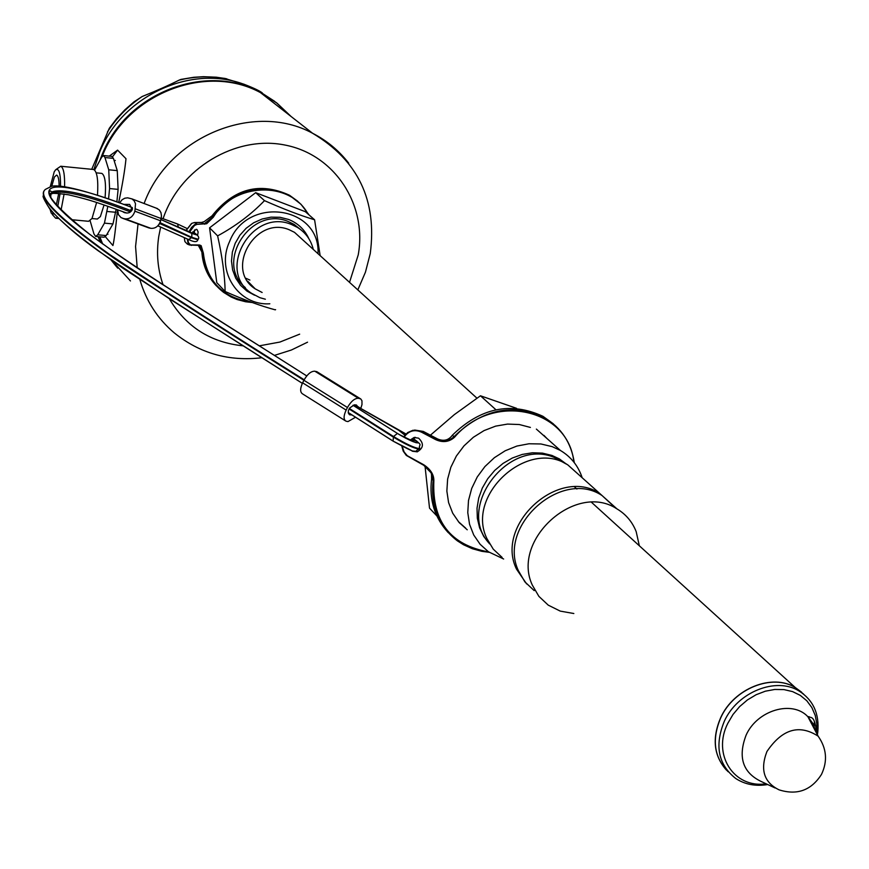 <?xml version="1.0" encoding="UTF-8"?>
<svg xmlns="http://www.w3.org/2000/svg" width="869" height="869" viewBox="0 0 869 869"><rect width="100%" height="100%" fill="white"/><g stroke="black" fill="none" stroke-linecap="round" stroke-linejoin="round"><path stroke-width="1.3" d="M270.998 100.826L280.296 108.082M117.684 268.141L111.862 260.581M102.27 243.657L99.479 236.792M99.783 160.624L102.151 154.552C126.255 93.179 205.442 62.362 259.809 92.103L276.331 102.618L290.463 116.011M116.185 266.327L111.145 260.081M100.608 242.44L98.11 236.672M93.885 169.564L99.718 151.988C121.975 95.959 190.8 64.132 244.222 84.38L256.844 89.789L274.647 101.325M262.351 92.972C259.864 90.93 253.705 87.997 243.874 84.184L224.321 78.308M181.013 79.383L179.025 80.176C168.619 85.401 156.355 90.843 142.223 96.492L133.978 101.869L124.875 109.831L116.631 118.662L109.309 128.275L91.712 169.314M98.056 236.661L100.522 242.375M245.97 278.297L249.903 280.079M302.651 239.746L294.504 232.338L289.399 229.84C255.627 215.099 224.289 269.444 255.204 288.856L262.123 292.484M313.307 249.436C310.928 239.898 305.649 232.555 297.448 227.406L291.68 224.593C252.368 207.398 215.751 270.585 251.619 293.342L259.864 297.676L265.371 299.218M269.835 303.77C238.606 306.018 215.642 271.302 229.514 241.734C247.187 195.34 320.476 205.91 318.021 253.715M275.603 309.646L275.256 309.842C260.83 306.007 244.124 299.892 225.136 291.506C224.832 275.538 222.323 256.996 217.619 235.879C235.662 226.07 251.282 214.328 264.48 200.641C283.587 209.081 300.283 215.469 314.589 219.781L320.15 255.649M314.589 219.781L305.323 211.678L255.671 192.679L209.57 227.83L216.783 282.642L225.136 291.506M209.57 227.83L217.619 235.879M255.671 192.679L264.48 200.641M728.222 771.802C714.057 757.572 711.57 739.552 720.781 717.707C733.86 688.563 772.487 673.149 795.428 687.672L803.51 694.027M814.383 721.379L814.057 728.418M817.392 734.772L817.783 732.143C819.478 713.818 813.275 700.132 799.176 691.072C776.18 676.527 737.455 691.985 724.333 721.216C714.394 745.569 718.207 764.677 735.761 778.515C745.005 784.511 755.661 786.532 767.74 784.544M801.642 692.224L795.341 687.585C772.4 673.073 733.773 688.476 720.694 717.631C711.852 738.281 713.742 755.748 726.343 770.01M489.388 543.538C455.562 507.909 507.996 437.846 554.107 457.376L566.143 463.981M566.512 464.176L559.397 458.93L551.934 455.432L542.441 453.118L532.415 452.771L522.247 454.433L512.319 458.028L503.021 463.427L494.711 470.422L487.726 478.743L482.317 488.052L478.71 498.013L477.027 508.224L477.331 518.282L479.601 527.82L483.751 536.466L489.595 543.896M582.187 477.765C578.254 465.903 571.009 456.812 560.44 450.479L552.293 446.677L540.963 443.972L528.993 443.766L516.892 446.058L505.182 450.772L494.363 457.702L484.913 466.566L477.255 476.951L471.704 488.432L468.5 500.49L467.772 512.623L469.542 524.289L473.724 534.989L480.133 544.298L488.476 551.804L503.64 559.006M458.365 521.617L465.599 528.08M516.555 408.311L480.459 395.786L495.895 409.733M425.028 466.066L429.525 508.159L436.727 515.795M480.459 395.786L454.313 414.632L430.427 435.184M184.815 241.126L184.25 237.595M185.836 230.687L191.419 223.615M194.482 229.97L194.319 232.751M308.126 214.122C289.877 180.317 234.217 182.62 213.35 217.163L206.681 223.735L196.991 224.354L194.515 225.44L189.496 232.121M187.878 239.214L188.41 242.57L190.409 244.884L199.609 245.004L201.152 245.688L203.346 253.053C206.822 281.437 222.779 297.795 251.217 302.13M192.082 233.131L196.155 229.307L196.97 229.492L198.154 232.001L197.567 235.477M213.35 217.163L212.872 216.826L204.476 223.637L194.819 224.484L191.549 227.417L188.899 231.893M197.545 224.311L194.406 222.54L201.575 222.453L204.215 221.606L211.949 215.925C233.859 188.53 259.69 181.632 289.442 195.221L297.719 201.228M191.756 245.134L199.49 245.373L202.792 252.977C203.889 269.216 210.83 282.36 223.615 292.386L231.067 296.97L237.085 299.533L245.645 301.771L252.271 302.521M187.237 238.932L188.193 243.602L191.278 245.416M203.346 253.053L201.88 252.032L198.23 245.243M309.071 214.947L301.011 204.291L290.452 196.101C260.374 182.631 234.511 189.54 212.872 216.826L211.949 215.925M216.348 285.847C207.572 276.548 202.749 265.273 201.88 252.032M189.648 245.047L187.335 244.091L184.912 241.604L184.337 237.639M185.977 230.741L191.799 223.366L194.406 222.54M573.855 462.08C568.511 408.419 492.929 391.8 454.509 437.259C449.121 442.039 442.853 442.842 435.706 439.649L421.432 432.132C414.361 429.145 408.56 430.85 404.009 437.259M402.195 446.308L404.085 451.934L407.257 455.704L423.822 464.806C430.655 469.39 434 474.735 433.848 480.839C432.078 521.291 450.338 544.982 488.628 551.913M549.034 440.344L540.485 432.751M530.394 427.429L519.314 424.528L507.55 424.083L495.623 426.136L484.055 430.589L473.355 437.27L463.992 445.873L456.366 456.029L450.837 467.283L447.622 479.145L446.862 491.083L448.589 502.597L452.695 513.177L459.006 522.367L467.24 529.797M410.972 450.218L412.417 451.239L417.218 451.837C423.627 448.024 424.083 443.462 418.597 438.161L414.046 437.509L409.896 440.225M546.927 438.476L543.929 435.38M459.484 522.91L465.295 527.765M415.458 437.368L411.178 440.8M414.535 451.152L417.446 451.782M412.417 451.239L413.818 451.044M448.241 532.643C434.663 517.848 429.112 499.99 431.589 479.08L431.513 473.507M414.622 430.036L423.268 431.415L437.52 438.921C443.657 441.561 448.6 440.322 452.369 435.206C480.546 407.757 510.744 401.456 542.962 416.316L553.271 423.779M401.793 446.101L403.227 451.141L406.29 455.41L423.757 465.306L431.089 472.823L433.11 480.644C430.535 506.258 438.628 526.332 457.387 540.855L463.492 544.733L472.345 548.719L481.817 551.326L489.225 552.315M574.3 462.666C571.248 442.799 561.363 427.841 544.646 417.783C512.797 402.771 482.556 409.082 453.922 436.716C448.915 441.322 442.984 442.115 436.129 439.106L421.856 431.589L413.025 430.242L407.615 432.588L403.64 437.053M421.432 432.132L423.268 431.415M454.509 437.259L452.369 435.206M433.848 480.839L431.589 479.08M410.733 450.066L393.06 441.094L393.516 436.52C406.138 444.102 414.785 448.111 419.455 448.545L419.173 449.056C414.459 448.6 405.812 444.591 393.244 437.031L349.056 408.951M157.832 225.799L188.682 239.572L191.832 237.367L198.132 239.225M51.325 193.157L49.316 193.537M44.819 198.719C45.829 209.581 71.975 232.816 123.246 268.423C179.21 305.062 238.921 343.374 302.369 383.338M348.219 412.514L392.712 440.833M161.254 218.108L177.363 223.909M161.265 218.065L176.668 223.702M352.966 405.269L399.11 434.489L397.415 433.446L393.516 436.52L349.349 408.463M130.459 210.439C88.008 194.156 61.775 188.008 51.749 191.984L50.293 190.952C53.422 190.789 32.729 188.606 89.062 233.783C119.835 256.616 137.172 268.065 161.015 283.5L306.757 375.929C211.819 315.338 96.883 245.938 62.449 211.482C26.787 177.265 65.012 181.61 132.349 207.637M196.742 234.956L160.895 219.564L191.81 233.424L196.742 234.956L192.809 231.806L196.655 234.923M177.352 223.898L186.965 228.449M129.296 212.644L131.643 208.191L132.457 208.701M132.457 208.495L131.643 208.191M405.747 438.226L416.066 442.69L399.11 434.489L405.747 438.226M412.905 438.682L417.652 441.952L417.87 442.821L416.066 442.69L417.989 442.886L413.253 438.411C423.811 446.807 418.728 443.081 419.455 448.545L419.727 448.013M354.291 404.845L405.693 434.272M357.919 406.616L361.493 408.875M411.982 439.616L416.816 441.083M397.415 429.21L404.889 435.195M191.81 233.424L191.832 237.367L159.95 222.638M159.309 223.876L159.842 223.083M160.798 219.976L160.113 222.692M159.462 223.92L157.984 225.647M117.608 209.787L118.488 214.708L121.041 217.619L148.957 227.95L122.855 218.391M148.957 227.95L150.826 228.319C155.497 228.688 158.755 226.179 160.591 220.802L161.493 215.936L160.95 212.633L159.353 209.972L156.279 208.147M123.474 204.378L129.622 204.421L132.338 209.483C130.687 212.818 127.841 213.774 123.8 212.351L122.627 211.58M123.148 218.456L125.027 218.825C129.742 219.184 133.033 216.642 134.891 211.189L135.51 203.704L134.152 200.804L131.892 198.871L127.645 197.828L124.799 198.208L122.116 199.729L119.52 202.944M360.776 408.419L361.982 404.617L361.971 400.761L360.754 398.925L358.365 398.274C354.639 398.263 351 401.337 347.459 407.518L303.911 380.274C307.409 374.148 311.048 371.128 314.839 371.193L317.554 372.106M43.819 191.234C39.333 199.674 63.22 222.345 115.479 259.244C173.8 297.719 236.607 338.074 303.911 380.274L302.618 382.827C300.011 388.541 300.001 392.234 302.597 393.907L345.254 420.726M352.075 415.024L349.555 414.709L348.339 413.101L348.36 410.657L349.653 408.017L354.346 404.835L356.399 404.987L358.017 406.953M347.459 407.518L346.144 410.092C343.494 415.849 343.429 419.542 345.971 421.172L347.98 421.584L355.54 417.229M109.233 156.127L117.587 150.12L125.994 158.712C124.897 169.944 122.453 184.586 118.673 202.629M102.227 156.322C125.82 94.232 205.703 62.633 260.504 92.635L277.026 103.161L291.169 116.565M117.543 209.755C115.555 229.383 114.024 241.31 112.927 245.536L105.345 236.705M117.587 150.12L112.568 156.735M130.469 280.959L112.058 260.722M102.661 243.939L99.816 236.824M526.636 583.935L516.501 569.119C494.559 524.55 558.81 466.121 599.675 493.418L612.775 505.139M580.731 476.451L567.891 464.958C527.874 438.182 465.36 495.004 486.922 538.606L493.244 549.143L502.141 557.442M615.871 508.267L602.021 495.515L616.957 508.886C575.908 481.491 510.939 539.964 532.328 585.119L538.878 596.351L548.252 605.15L560.255 611.113L573.833 613.525M639.334 545.775L636.173 531.611C632.306 521.813 625.908 514.242 616.957 508.886M602.021 495.515C561.352 468.358 497.198 526.082 518.435 570.781L524.919 581.904L534.207 590.627M94.623 170.02L101.727 157.104L103.585 155.551L104.953 157.528L108.744 169.781L109.57 188.54L108.549 198.99M107.832 206.29L104.443 223.137L97.73 234.793L95.666 236.444L93.928 233.88L90.159 220.845M91.995 218.543L97.339 219.042L100.391 216.577L104.052 204.975M105.084 197.784C106.181 183.685 105.106 175.56 101.858 173.398L101.521 173.365M111.829 156.387L113.426 158.375L117.261 170.628L118.108 189.377L116.87 201.977M116.164 209.266L112.97 223.93L106.192 235.564L104.106 237.215L95.851 236.466M71.671 219.716L88.595 221.302L92.016 218.499L96.622 202.477M97.491 195.221C98.414 180.209 97.165 171.638 93.711 169.509L93.331 169.477M52.205 214.393L55.649 218.228L57.517 217.446M60.58 186.227C60.58 173.137 58.886 167.706 55.518 169.922L54.226 171.801L50.293 186.542M50.076 209.375L51.271 213.22L54.236 214.1M57.756 206.54L60.102 193.515M59.135 186.107C59.049 179.448 58.212 175.777 56.604 175.082L54.41 176.994L51.749 186.27M50.923 193.407L50.771 197.415M56.322 204.943L58.723 193.396M61.091 209.994L64.089 194.015M64.599 186.716C64.838 174.495 63.556 167.663 60.754 166.24L55.996 169.498M226.863 78.851C211.069 75.799 195.123 76.233 179.025 80.176M142.223 96.492C128.21 105.909 116.631 117.717 107.474 131.914M300.891 229.796L294.091 224.387L288.345 221.573C251.304 205.269 214.208 262.438 245.33 287.585M308.864 238.703C304.693 229.59 297.915 223.17 288.562 219.444L280.024 217.293L271.074 217.141L262.145 218.999L253.694 222.768L246.144 228.275L239.877 235.238L235.206 243.298L232.36 252.064L231.491 261.091L232.62 269.933L235.684 278.134L240.539 285.304L246.926 291.082L254.541 295.21M815.915 731.97L812.993 723.616L807.877 716.697C792.246 699.817 757.181 710.158 746.113 735.12C737.77 757.04 742.713 772.454 760.918 781.361L775.105 787.987M818.131 736.162C799.187 723.964 782.122 729.091 766.914 751.544C759.962 769.706 764.014 782.48 779.091 789.856C797.145 795.537 811.277 790.366 821.509 774.366C827.777 761.048 826.647 748.307 818.131 736.162L807.877 716.697L809.028 716.675C810.516 718.544 814.742 714.036 816.664 733.371M766.143 783.805C733.881 788.639 711.809 754.433 727.874 723.204L733.023 714.459L739.628 706.595L747.438 699.925L756.128 694.722L765.361 691.192L774.768 689.454L783.957 689.595L792.582 691.605L800.295 695.374L806.801 700.762L811.852 707.551L815.252 715.459L816.871 724.192L816.675 733.393M204.715 224.213L201.575 222.453M435.706 439.649L437.52 438.921M188.888 239.659C194.232 242.234 197.22 242.277 197.828 239.811L191.614 237.78L159.624 223.496M129.807 211.688C87.313 195.416 61.047 189.301 51.032 193.331L49.739 195.188M126.776 213.068C97.6 202.716 92.733 200.478 68.521 194.797C47.165 191.919 53.313 194.298 51.51 193.83L51.021 193.342L49.598 194.765M132.338 207.582C68.651 183.565 54.888 185.521 51.51 186.303L45.47 189.355C36.661 195.786 58.266 217.641 110.276 254.932C169.422 294.309 234.065 335.912 304.183 379.764M177.591 224.028L178.417 227.406M405.953 434L361.439 408.843M135.466 208.897L161.156 218.543M134.891 211.189L160.591 220.802M125.027 218.825L150.826 228.319M358.365 398.274L314.839 371.193M359.766 398.534L316.262 371.476M346.144 410.092L302.618 382.827M160.646 227.081L158.755 236.455C156.246 253.27 157.68 269.39 163.079 284.826M169.303 298.708C185.912 326.809 210.613 342.527 243.407 345.873M259.299 345.84L279.948 342.049L299.664 334.163M349.523 282.349L358.234 254.867C367.283 204.791 334.804 154.704 285.162 145.08C235.684 134.891 179.644 168.499 163.09 218.727M138.041 223.974L135.564 246.492L137.215 267.945M139.887 279.688C146.177 301.087 157.615 318.804 174.213 332.838C199.653 353.357 228.927 361.656 262.036 357.724M348.741 163.231C338.986 150.609 326.929 140.615 312.579 133.261C254.215 101.347 168.39 136.52 144.113 203.52M104.953 157.528L113.426 158.375M97.73 234.793L106.192 235.564M104.443 223.137L112.97 223.93M107.321 211.493L115.859 212.297M109.57 188.54L118.108 189.377M108.744 169.781L117.261 170.628M259.809 92.103L256.844 89.789M180.871 79.416L193.722 77.287L203.422 76.689L216.305 77.2L225.821 78.59M300.935 229.818L294.091 224.387L297.448 227.406M247.708 281.219L255.204 288.856M795.428 687.672L591.593 502.38M576.907 489.041L574.605 486.944M476.94 398.165L294.504 232.338M795.341 687.585L799.176 691.072M559.397 458.93L561.58 460.885M536.369 429.101L560.44 450.479M289.442 195.221L290.452 196.101M414.046 437.509L415.078 437.368M544.646 417.783L542.962 416.316M419.14 449.067C413.286 450.902 420.748 456.171 393.06 441.104L393.038 441.083M392.842 440.963L348.219 412.569M302.347 383.381L169.607 298.903L98.306 250.859C78.536 236.77 62.416 222.898 49.957 209.233C44.221 200.25 42.07 195.71 43.515 195.623M415.393 442.495L416.121 442.549C413.144 442.071 406.953 439.051 397.557 433.49L353.01 405.247M192.885 231.849L192.809 231.806C198.078 235.043 199.816 237.585 198.045 239.399L197.828 239.801M405.975 433.979L361.482 408.832M188.682 239.572L157.81 225.821M125.158 212.851L123.8 212.351M131.892 198.871L157.593 208.647M349.132 414.394L349.903 414.882M360.298 398.686L316.794 371.639M274.398 355.41L291.408 350.001L307.55 342.19M357.822 289.898L365.447 272.171L370.248 253.585C377.233 200.457 358.006 160.352 312.579 133.261L260.504 92.635M599.675 493.418L567.891 464.958M107.061 234.076L107.962 234.272M115.305 160.461L114.056 160.396M103.585 155.551L112.036 156.409M58.603 218.499L55.964 218.249M93.711 169.509L60.754 166.24M101.858 173.398L96.209 172.833"/></g></svg>
